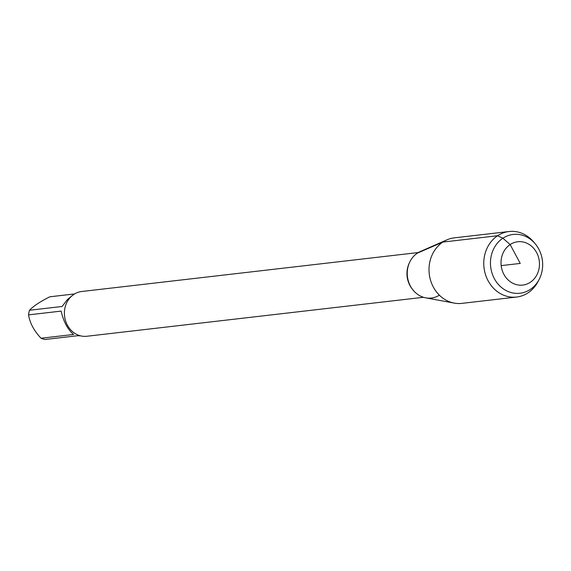 <?xml version="1.0" encoding="UTF-8"?>
<svg xmlns="http://www.w3.org/2000/svg" width="571" height="571" viewBox="0 0 571 571"><rect width="100%" height="100%" fill="white"/><g stroke="black" fill="none" stroke-linecap="round" stroke-linejoin="round"><path stroke-width="0.86" d="M80.654 335.869L77.72 335.712L45.145 339.481A21.619 19.036 -96.6 0 1 41.026 338.239C33.996 330.766 29.842 322.979 28.55 314.878A21.619 19.036 -96.6 0 1 29.535 310.246C33.418 306.099 40.184 301.624 49.813 296.799L74.587 293.937M29.535 310.246L62.111 306.477L67.414 299.539L73.359 294.743M41.026 338.239L73.602 334.463C67.692 329.446 63.531 321.659 61.126 311.102L28.55 314.878M418.315 252.546L81.682 291.51A22.519 19.828 83.4 0 0 73.859 294.393A22.519 19.828 83.4 0 0 65.544 320.788A22.519 19.828 83.4 0 0 86.856 336.255L423.496 297.291M539.224 279.269A29.599 26.059 -96.6 0 1 530.238 289.461A29.599 26.059 -96.6 0 1 494.322 278.591A29.599 26.059 -96.6 0 1 502.88 238.228A29.599 26.059 -96.6 0 1 535.098 243.653A29.599 26.059 -96.6 0 1 539.224 279.269L538.096 281.46A32.975 29.035 -96.6 0 1 528.089 292.816A32.975 29.035 -96.6 0 1 516.641 297.034L461.889 303.372A32.975 29.035 -96.6 0 1 454.231 303.108L425.73 297.841A24.16 21.277 -96.6 0 1 407.708 278.348A24.16 21.277 -96.6 0 1 417.394 253.117A24.16 21.277 83.4 0 0 410.292 285.857A24.16 21.277 83.4 0 0 439.363 295.178M454.231 303.108A32.975 29.035 -96.6 0 1 429.642 276.5A32.975 29.035 -96.6 0 1 442.86 242.075L417.394 253.117A24.16 21.277 -96.6 0 1 420.363 251.497L446.907 239.863A32.975 29.035 -96.6 0 1 454.309 237.857L509.054 231.519A32.975 29.035 -96.6 0 1 533.507 241.776L535.098 243.653M501.167 265.629L520.238 263.424L510.16 244.552L502.88 238.228L497.612 235.737L442.86 242.075A32.975 29.035 -96.6 0 1 446.907 239.863M516.641 297.034A32.975 29.035 -96.6 0 1 484.008 267.613A32.975 29.035 -96.6 0 1 509.054 231.519M530.309 282.288A21.798 19.193 83.4 0 0 529.381 244.588A21.798 19.193 83.4 0 0 501.01 263.388A21.798 19.193 83.4 0 0 530.309 282.288M412.419 289.247A22.519 19.828 -96.6 0 1 409.371 262.91"/></g></svg>
